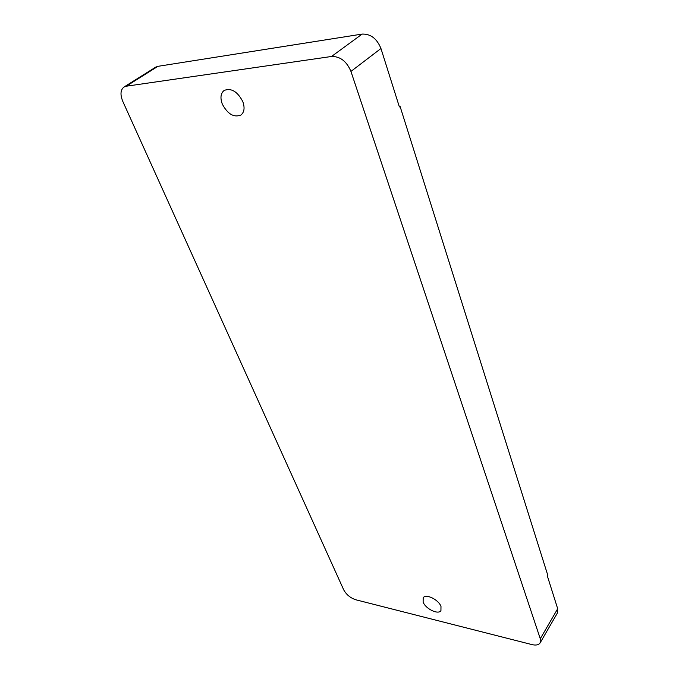 <?xml version="1.0" encoding="UTF-8"?>
<svg xmlns="http://www.w3.org/2000/svg" width="679" height="679" viewBox="0 0 679 679"><rect width="100%" height="100%" fill="white"/><g stroke="black" fill="none" stroke-linecap="round" stroke-linejoin="round"><path stroke-width="1.02" d="M440.985 606.44L440.934 610.582C438.439 615.081 425.521 608.859 423.136 602.078L423.178 597.826C425.64 593.37 438.659 599.616 440.985 606.44M242.81 101.629C244.932 107.715 244.33 112.171 241.011 114.98C233.924 117.823 227.686 114.182 222.296 104.074C220.055 97.878 220.667 93.337 224.138 90.451C231.259 87.752 237.48 91.478 242.81 101.629M157.927 66.33L126.252 86.216L123.994 87.031L155.661 67.162L157.927 66.33L362.119 34.086C370.666 33.806 376.947 38.618 380.953 48.506L399.396 106.959L400.067 106.382L547.834 575.419L547.401 576.131L557.688 608.732L557.476 612.891L540.136 642.886L540.28 638.761L557.688 608.732M380.953 48.506L350.941 71.422L540.28 638.761M540.136 642.886C538.736 644.974 536.011 645.542 531.937 644.592L355.915 599.812C350.415 598.004 346.332 594.643 343.659 589.745L122.84 101.494C120.056 94.678 120.438 89.857 123.994 87.031M126.252 86.216L331.539 56.476L362.119 34.086M350.941 71.422C346.663 61.305 340.196 56.323 331.539 56.476M399.244 106.467L400.067 106.382"/></g></svg>
